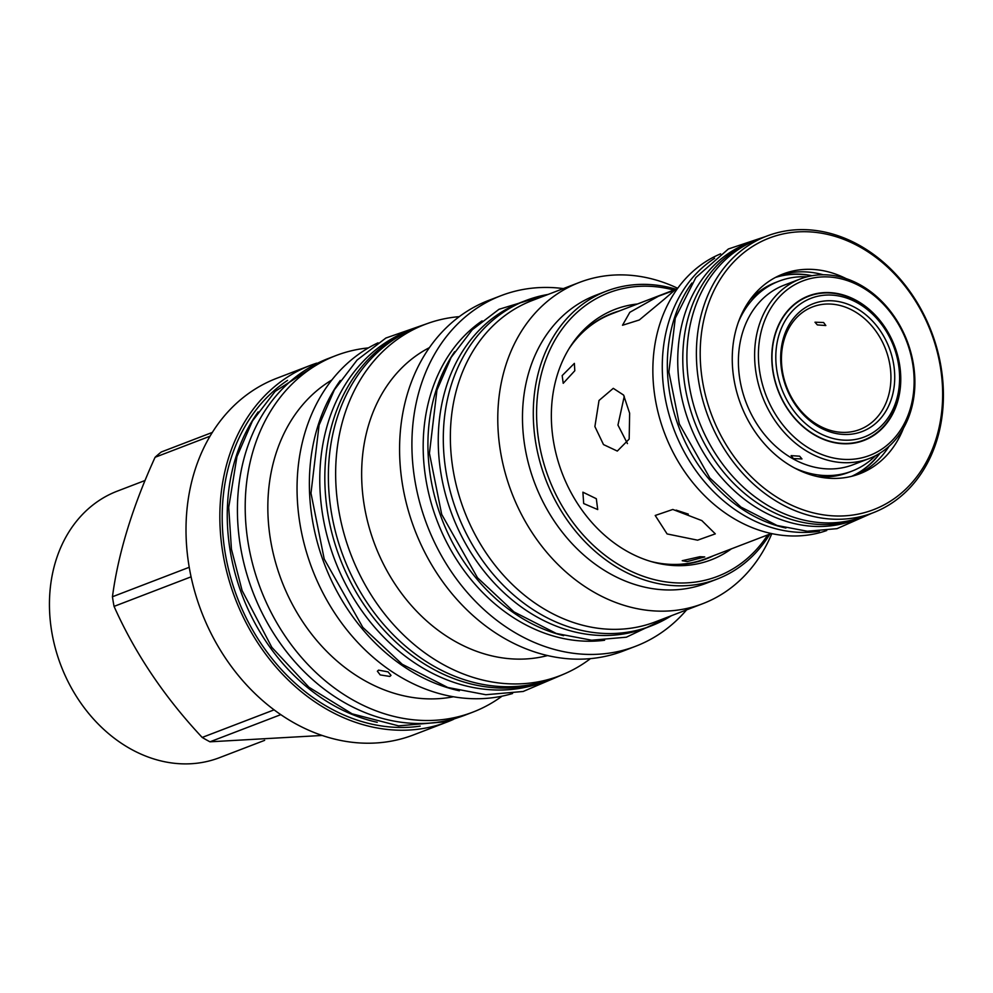 <?xml version="1.0" encoding="UTF-8"?>
<svg xmlns="http://www.w3.org/2000/svg" width="993" height="993" viewBox="0 0 993 993"><rect width="100%" height="100%" fill="white"/><g stroke="black" fill="none" stroke-linecap="round" stroke-linejoin="round"><path stroke-width="1.49" d="M880.083 453.106A106.996 86.23 -111 0 1 853.421 475.846M889.008 446.366A106.996 86.23 -111 0 1 856.425 474.939M776.998 276.65A106.996 86.23 -111 0 1 812.026 275.731M779.84 275.309A106.996 86.23 -111 0 1 823.172 274.763M903.493 428.182A106.996 86.23 -111 0 1 859.752 473.76A106.996 86.23 -111 0 1 762.227 441.264A106.996 86.23 -111 0 1 736.93 326.523A106.996 86.23 -111 0 1 783.092 273.969A106.996 86.23 -111 0 1 846.098 278.599M936.287 438.223A145.475 117.236 -111 0 1 782.67 500.621A145.475 117.236 -111 0 1 706.557 309.506A145.475 117.236 69 0 1 860.174 247.108A145.475 117.236 69 0 1 936.287 438.223M936.933 440.023A148.205 119.445 -111 0 1 872.996 512.822A148.205 119.445 -111 0 1 737.911 467.802A148.205 119.445 -111 0 1 702.87 308.873A148.205 119.445 69 0 1 766.819 236.073A148.205 119.445 69 0 1 901.892 281.093A148.205 119.445 69 0 1 936.933 440.023M766.819 236.073L757.324 239.71A148.205 119.445 69 0 0 693.375 312.522A148.205 119.445 69 0 0 728.415 471.452A148.205 119.445 69 0 0 863.5 516.459L872.996 512.822M757.2 239.76A148.305 119.52 69 0 0 753.253 241.175A148.305 119.52 69 0 0 689.266 314.024A148.305 119.52 -111 0 0 724.331 473.053A148.305 119.52 -111 0 0 859.491 518.098A148.305 119.52 -111 0 0 863.376 516.509M753.253 241.175L748.201 243.124A148.305 119.52 69 0 0 684.214 315.96A148.305 119.52 -111 0 0 719.28 474.989A148.305 119.52 -111 0 0 854.439 520.034L859.491 518.098M691.91 283.017A148.305 119.52 69 0 0 673.813 319.957A148.305 119.52 -111 0 0 785.91 528.028M714.637 258.279A148.305 119.52 69 0 0 668.761 321.893A148.305 119.52 -111 0 0 696.279 471.179A148.305 119.52 -111 0 0 819.349 531.218M720.608 253.848A148.205 119.445 69 0 0 659.34 325.58A148.205 119.445 69 0 0 693.263 483.169A148.205 119.445 69 0 0 826.747 530.523M574.798 370.749L563.217 383.31L562.175 375.59L574.376 363.376L574.798 370.749M650.676 561.417A131.126 105.68 69 0 0 705.651 558.724L771.35 533.514M701.84 520.593L715.32 533.862L697.607 540.18L667.097 533.936L655.206 515.479L672.82 509.459L701.84 520.593M629.636 413.225L629.177 439.08L617.311 451.07L603.496 444.579L594.894 426.568L599.015 400.477L613.277 388.337L623.579 395.053L629.636 413.225M699.854 556.713L704.757 556.924L687.23 561.566L682.228 560.71L699.854 556.713M596.321 498.709L597.712 509.558L583.685 503.55L582.891 492.18L596.321 498.709M677.412 288.678L611.713 313.875A131.126 105.68 69 0 0 569.051 348.655M664.565 298.98L639.293 319.982L622.512 325.257L629.823 312.311L658.421 296.237L674.681 290.179L664.565 298.98M688.31 514.101L676.096 510.117M627.452 443.598L617.956 425.078L624.274 396.257M698.005 561.579A131.126 105.68 69 0 0 701.219 560.424A131.126 105.68 69 0 0 703.429 559.543M609.516 314.756A131.126 105.68 69 0 0 607.282 315.575A131.126 105.68 69 0 0 604.116 316.866M804.839 297.726A77.392 62.373 69 0 0 803.896 297.974M897.387 402.413A77.392 62.373 69 0 0 879.078 319.423A77.392 62.373 69 0 0 808.55 295.914A77.392 62.373 69 0 0 775.161 333.933A77.392 62.373 69 0 0 793.457 416.923A77.392 62.373 69 0 0 863.997 440.433A77.392 62.373 69 0 0 897.387 402.413M859.156 442.009A77.392 62.373 69 0 0 860.012 441.562M793.37 458.592L791.123 455.626L799.638 456.197L801.959 458.94L793.37 458.592M800.308 278.959L784.098 285.177A96.172 77.504 -111 0 0 742.603 332.419A96.172 77.504 69 0 0 765.342 435.542A96.172 77.504 69 0 0 852.987 464.761L869.198 458.543A96.172 77.504 69 0 0 910.693 411.301A96.172 77.504 69 0 0 887.953 308.178A96.172 77.504 69 0 0 800.308 278.959A96.172 77.504 69 0 0 758.813 326.2A96.172 77.504 69 0 0 781.553 429.324A96.172 77.504 69 0 0 869.198 458.543M762.487 326.834A93.429 75.294 69 0 0 811.38 449.581A93.429 75.294 69 0 0 910.047 409.501A93.429 75.294 69 0 0 861.154 286.754A93.429 75.294 69 0 0 762.487 326.834M738.382 322.129A101.745 81.997 -111 0 1 779.009 281.156A101.745 81.997 -111 0 1 806.986 276.824M794.301 467.864A101.745 81.997 69 0 0 851.907 471.141A101.745 81.997 69 0 0 875.603 455.663M817.425 476.566A101.745 81.997 69 0 0 848.494 472.457L851.907 471.141M749.765 300.184A101.745 81.997 -111 0 1 775.607 282.471L779.009 281.156M775.409 277.457A106.636 85.944 -111 0 1 811.641 275.793M879.748 453.304A106.636 85.944 -111 0 1 851.696 476.305M264.659 740.344L219.503 757.671A142.731 115.027 -111 0 1 130.356 748.784A142.731 115.027 -111 0 1 49.65 612.569A142.731 115.027 -111 0 1 117.261 491.15L145.065 480.488M322.142 735.453L209.982 741.808A168.673 135.942 69 0 1 206.072 739.686A168.673 135.942 -111 0 1 202.187 737.439C164.354 696.999 134.974 653.32 114.058 606.388A168.673 135.942 -111 0 1 112.445 596.756C118.192 553.498 132.404 507.013 155.082 457.289A168.673 135.942 -111 0 1 161.251 452.014L212.341 432.414M280.796 714.65L209.982 741.808M274.093 709.858L202.187 737.439M453.404 719.416A190.979 153.915 -111 0 1 447.396 721.911L413.56 734.894A190.979 153.915 69 0 1 294.276 723.003A190.979 153.915 -111 0 1 186.287 540.751A190.979 153.915 -111 0 1 276.749 378.283L310.586 365.312A190.979 153.915 -111 0 1 316.717 363.14M191.078 576.834L114.058 606.388M447.396 721.911A190.979 153.915 -111 0 1 328.112 710.02A190.979 153.915 -111 0 1 220.123 527.767A190.979 153.915 -111 0 1 310.586 365.312M287.536 380.381A188.136 151.631 69 0 0 230.426 460.367A188.136 151.631 69 0 0 264.87 649.112A188.136 151.631 69 0 0 420.188 726.119M258.168 411.934A188.136 151.631 69 0 0 235.478 458.431A188.136 151.631 -111 0 0 377.241 722.296M472.755 712.18A190.979 153.915 69 0 1 353.471 700.288A190.979 153.915 -111 0 1 245.482 518.048A190.979 153.915 -111 0 1 335.932 355.581L328.162 358.56A190.979 153.915 -111 0 0 237.699 521.027A190.979 153.915 -111 0 0 345.688 703.28A190.979 153.915 69 0 0 464.972 715.171L472.755 712.18A190.979 153.915 69 0 0 502.048 696.167M335.932 355.581A190.979 153.915 -111 0 1 368.428 347.898M453.416 696.763A171.33 138.077 69 0 1 364.977 680.764A171.33 138.077 -111 0 1 269.029 528.959A171.33 138.077 -111 0 1 331.873 379.971M388.102 671.889L391.006 675.389L389.827 676.432L380.22 674.917L377.377 671.218L378.569 670.126L388.102 671.889M512.587 693.499A188.136 151.631 69 0 1 403.717 678.827A188.136 151.631 -111 0 1 297.677 504.804A188.136 151.631 -111 0 1 378.048 342.821M459.362 690.793A188.136 151.631 -111 0 1 317.599 426.928A188.136 151.631 69 0 1 340.301 380.431M549.005 679.895L543.965 681.831A188.136 151.631 -111 0 1 372.487 624.684A188.136 151.631 -111 0 1 328 422.931A188.136 151.631 69 0 1 409.178 330.52L414.23 328.584A188.136 151.631 69 0 0 333.052 420.995A188.136 151.631 -111 0 0 377.539 622.748A188.136 151.631 -111 0 0 549.005 679.895A188.136 151.631 -111 0 0 550.767 679.2M416.005 327.913A188.136 151.631 69 0 0 414.23 328.584M559.816 675.749A188.136 151.631 69 0 1 442.307 664.032A188.136 151.631 -111 0 1 335.919 484.485A188.136 151.631 -111 0 1 425.029 324.426L417.768 327.218A188.136 151.631 -111 0 0 328.646 487.278A188.136 151.631 -111 0 0 435.033 666.824A188.136 151.631 69 0 0 552.542 678.529L559.816 675.749A188.136 151.631 69 0 0 590.45 658.632M425.029 324.426A188.136 151.631 -111 0 1 459.25 316.655M547.565 655.566A165.57 133.434 69 0 1 455.514 641.602A165.57 133.434 -111 0 1 362.395 490.815A165.57 133.434 -111 0 1 429.423 347.637M686.61 609.876A187.776 151.333 -111 0 1 635.644 646.257L623.331 650.986A187.776 151.333 69 0 1 506.045 639.293A187.776 151.333 -111 0 1 399.856 460.094A187.776 151.333 -111 0 1 488.804 300.358L501.13 295.629A187.776 151.333 -111 0 1 563.341 288.591M635.644 646.257A187.776 151.333 -111 0 1 518.358 634.564A187.776 151.333 -111 0 1 412.182 455.377A187.776 151.333 -111 0 1 501.13 295.629M482.077 320.863A174.247 140.435 -111 0 0 424.93 472.842A174.247 140.435 -111 0 0 521.97 622.785A174.247 140.435 69 0 0 604.613 640.249M454.657 351.696A174.247 140.435 -111 0 0 526.712 620.96A174.247 140.435 69 0 0 563.602 635.669M651.036 625.962L645.984 627.911A174.346 140.51 -111 0 1 487.091 574.947A174.346 140.51 -111 0 1 445.869 388.002A174.346 140.51 69 0 1 521.089 302.356L526.141 300.42A174.346 140.51 69 0 0 450.921 386.066A174.346 140.51 -111 0 0 492.143 573.011A174.346 140.51 -111 0 0 651.036 625.962A174.346 140.51 -111 0 0 671.392 615.71M548.124 294.437A174.346 140.51 69 0 0 526.141 300.42M702.796 603.67A172.062 138.672 69 0 1 595.328 592.945A172.062 138.672 -111 0 1 498.027 428.753A172.062 138.672 -111 0 1 579.54 282.384L532.111 300.569A172.062 138.672 -111 0 0 450.611 446.949A172.062 138.672 -111 0 0 547.9 611.142A172.062 138.672 69 0 0 655.38 621.854L702.796 603.67A172.062 138.672 69 0 0 771.822 533.613M579.54 282.384A172.062 138.672 -111 0 1 677.698 288.28M606.574 291.086L595.763 295.244A154.238 124.311 -111 0 0 522.703 426.456A154.238 124.311 -111 0 0 609.925 573.644A154.238 124.311 69 0 0 706.259 583.251L717.07 579.105A154.238 124.311 -111 0 1 620.737 569.498A154.238 124.311 -111 0 1 533.514 422.31A154.238 124.311 -111 0 1 606.574 291.086A154.238 124.311 -111 0 1 675.972 289.224M767.75 534.892A151.867 122.387 -111 0 1 622.673 566.929A151.867 122.387 -111 0 1 539.224 383.794A151.867 122.387 -111 0 1 673.813 290.055M731.419 548.831A134.154 108.113 -111 0 1 654.859 562.572A134.154 108.113 -111 0 1 557.21 375.242A134.154 108.113 -111 0 1 571.385 344.993A134.154 108.113 -111 0 1 637.481 303.995M769.91 534.073A154.238 124.311 -111 0 1 717.07 579.105M607.083 315.439A131.486 105.966 -111 0 1 609.814 314.632M703.727 559.431A131.486 105.966 -111 0 1 701.157 560.66M610.782 313.85A131.486 105.966 -111 0 1 617.075 311.827M711.013 556.663A131.486 105.966 -111 0 1 704.98 559.357M713.433 555.732A131.486 105.966 -111 0 1 706.197 558.91A131.486 105.966 -111 0 1 652.91 562.063M570.28 346.681A131.486 105.966 -111 0 1 611.998 313.378A131.486 105.966 -111 0 1 619.495 310.896M210.032 436.2L155.082 457.289M189.229 567.288L112.445 596.756M775.359 334.12A77.032 62.075 69 0 0 793.568 416.725A77.032 62.075 69 0 0 863.773 440.122A77.032 62.075 69 0 0 897.014 402.277A77.032 62.075 69 0 0 878.805 319.684A77.032 62.075 69 0 0 808.6 296.286A77.032 62.075 69 0 0 775.359 334.12M896.356 400.489A74.289 59.865 69 0 0 857.493 302.89A74.289 59.865 69 0 0 779.046 334.753A74.289 59.865 69 0 0 817.909 432.352A74.289 59.865 69 0 0 896.356 400.489M891.739 397.895A68.443 55.161 69 0 0 855.941 307.979A68.443 55.161 69 0 0 783.663 337.335A68.443 55.161 69 0 0 819.473 427.251A68.443 55.161 69 0 0 891.739 397.895M888.065 397.262A65.699 52.952 69 0 0 872.537 326.821A65.699 52.952 69 0 0 812.659 306.862A65.699 52.952 69 0 0 784.309 339.134A65.699 52.952 69 0 0 799.837 409.588A65.699 52.952 69 0 0 859.715 429.535A65.699 52.952 69 0 0 888.065 397.262M817.326 324.91L814.992 322.216L823.594 322.502L825.828 325.53L817.326 324.91M701.219 560.424L698.687 561.393M607.282 315.575L604.749 316.556M459.933 716.971L445.845 721.762L398.578 725.858L352.093 713.83L308.922 687.218L271.821 647.337L242.106 590.55L231.443 549.216L228.713 507.386L236.955 456.631L252.458 420.97L275.16 391.366L323.197 360.596M858.213 442.257L863.773 440.122M803.027 298.421L808.6 296.286M428.877 323.035L385.88 338.03L357.083 360.062L334.38 389.815L319.076 425.128L310.983 493.186L324.214 559.034L362.817 627.377L402.202 664.255L447.793 687.479L485.825 694.728L523.162 691.476L563.614 674.222M548.67 294.226L498.995 309.295L472.234 329.775L451.145 357.406L436.932 390.187L429.435 453.317L441.699 514.374L477.484 577.727L514.026 611.936L556.341 633.484L591.654 640.212L626.36 637.196L671.938 615.511M765.293 236.657L728.378 248.982L695.894 277.494L675.277 318.157L668.885 371.978L679.324 423.974L709.796 477.931L740.964 507.088L777.072 525.483L807.297 531.243L837.012 528.648L871.482 513.406"/></g></svg>
